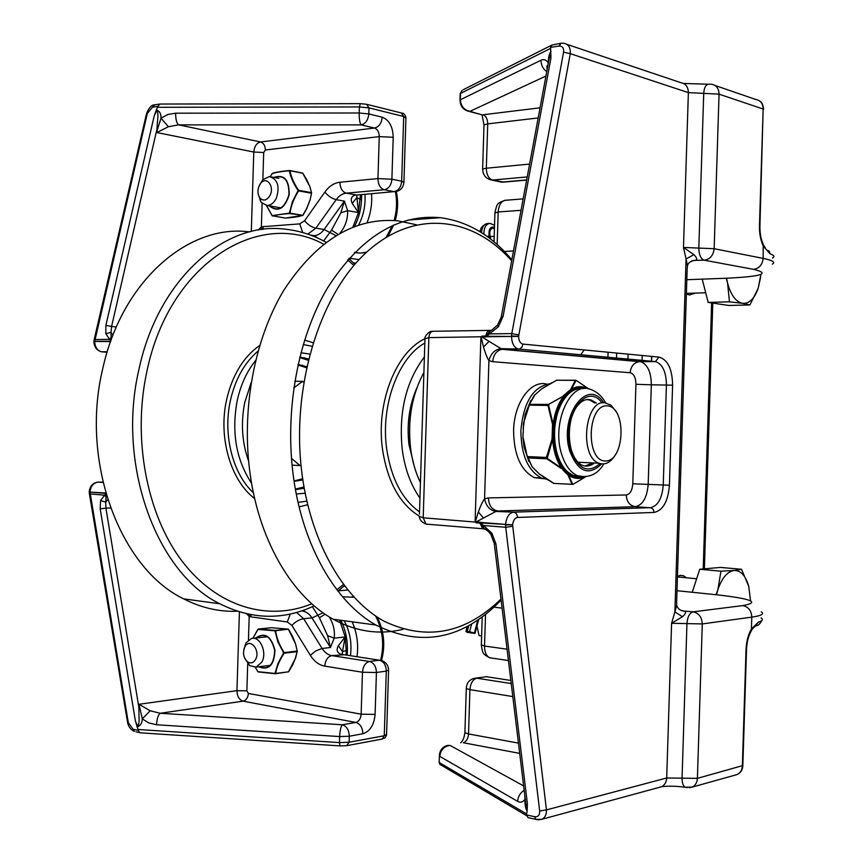 <?xml version="1.0" encoding="UTF-8"?>
<svg xmlns="http://www.w3.org/2000/svg" width="863" height="863" viewBox="0 0 863 863"><rect width="100%" height="100%" fill="white"/><g stroke="black" fill="none" stroke-linecap="round" stroke-linejoin="round"><path stroke-width="1.29" d="M695.416 293.096L689.332 294.995L686.376 293.895M677.455 576.279L680.443 575.362L683.561 575.794L686.603 577.8M523.636 785.913L450.055 745.405C444.014 746.279 440.594 749.936 439.796 756.376L517.66 801.382C517.994 796.527 520.162 792.849 524.165 790.346M517.66 801.382C520.346 802.87 522.784 802.212 524.984 799.429L524.79 795.492M524.984 799.429C524.833 804.866 525.545 808.75 527.142 811.069L527.379 803.68L526.495 809.559L525.254 799.267M491.123 534.801L491.91 533.248L483.431 525.491L505.718 527.271L512.741 526.257L512.654 524.823L505.578 524.887L505.718 527.271L539.666 810.972C539.817 815.157 538.134 817.078 534.639 816.722L526.408 814.931L527.142 811.08M546.764 71.661C542.946 68.9 541.025 65.103 540.993 60.248L460.432 99.72C460.831 106.203 464.014 110.076 469.99 111.327L465.869 110.378M547.735 66.397L548.199 62.719C546.171 59.784 543.776 58.964 540.993 60.248M539.666 810.972L546.452 809.904L512.741 526.257M538.167 819.796L541.759 819.311C545.006 817.725 546.57 814.586 546.452 809.904L666.7 777.984L671.587 623.28L682.46 616.732C685.912 613.604 686.441 611.716 684.046 611.08L680.713 610.26M526.408 814.931L528.08 817.649L530.065 818.092M746.031 649.559L746.517 649.224C746.894 641.975 748.458 635.912 751.22 631.036L751.425 629.008C748.189 634.629 746.387 641.479 746.031 649.559L742.342 766.085C742.072 770.228 740.314 773.054 737.067 774.564L735.373 775.028M755.6 625.804L758.372 622.115L751.425 629.008L751.792 617.131C761.446 615.729 764.596 613.96 761.263 611.791M658.998 357.099L522.924 344.089C520.281 343.431 518.825 340.885 518.587 336.451L570.281 53.657L563.571 52.168L511.813 333.571L511.522 335.944L518.587 336.451L511.511 336.441C511.802 343.14 513.927 347.314 517.865 348.965L656.16 361.813C662.838 364.682 666.247 372.395 666.409 384.963L663.248 485.049C662.126 498.523 657.843 506.074 650.411 507.681L513.636 512.147C516.042 512.633 517.325 514.402 517.466 517.466L654.089 512.428L653.345 509.569L651.252 507.854L635.287 506.689C642.762 505.092 647.067 497.606 648.189 484.219L651.328 384.812L672.601 385.168C672.277 368.943 667.746 359.591 658.998 357.099L655.384 361.586L639.871 361.619L502.913 349.245L519.138 349.116L655.384 361.586L638.998 361.662C633.744 362.784 630.788 366.473 630.152 372.74C633.852 373.711 635.783 377.563 635.934 384.283L632.795 483.776C632.223 490.475 630.055 494.208 626.29 494.963L488.447 497.919C488.792 505.459 491.91 509.817 497.822 511.004L635.287 506.689C629.634 505.632 626.635 501.727 626.29 494.963M691.846 260.939L695.136 260.356C697.574 259.882 697.164 257.983 693.917 254.639L683.474 247.433L688.372 92.611L570.281 53.657C570.648 47.508 568.415 44.035 563.582 43.236M560.842 43.269L551.942 45.049L550.583 47.336L558.922 46.084C562.439 45.966 563.992 47.994 563.571 52.168M548.663 61.413L550.216 53.021C550.864 52.751 551.069 54.628 550.842 58.652L550.583 47.336M687.412 266.214C687.887 263.129 690.292 261.176 694.607 260.356L704.23 260.195L753.464 269.332C759.149 268.469 762.385 264.822 763.162 258.393L763.194 244.197C760.929 239.321 759.839 233.258 759.925 226.02L759.462 225.664C759.3 233.754 760.659 240.701 763.539 246.505L770.044 253.787L769.289 251.262L766.29 249.698L763.787 245.383M479.979 522.191L476.203 521.888L495.891 511.457L513.636 512.147C509.148 512.967 506.462 517.045 505.589 524.402L480.691 522.439L480.497 523.571L480.691 522.439L479.979 522.191L483.302 527.627L483.431 525.491L480.669 522.924L512.654 524.823C513.183 520.421 514.779 517.962 517.466 517.466M485.804 336.969L486.527 336.764L486.408 335.621L485.804 336.969L482.018 337.012L501.015 348.674C494.92 349.439 490.896 353.409 488.922 360.594L492.73 361.694L630.152 372.74M492.741 329.439L489.461 331.748L486.408 335.621L486.527 336.764L511.511 336.441L486.549 336.279L489.45 333.895L511.813 333.571L518.76 335.027M551.079 51.251C549.343 53.463 548.383 57.282 548.199 62.719M488.447 497.919L484.575 498.792C482.611 501.457 480.529 505.858 478.339 512.007L475.254 521.942L476.203 521.888L476.193 522.838L479.968 523.129L482.741 528.739L485.642 529.321M490.313 330.378C487.951 330.443 486.462 332.32 485.847 336.02L482.072 336.074L480.918 336.958L475.103 521.878L476.193 522.838M427.368 524.391L426.02 524.111L423.194 517.8L475.135 522.061M772.277 264.164C775.74 262.276 772.709 260.346 763.162 258.393L714.154 248.717C713.356 255.437 710.044 259.267 704.23 260.195C700.778 258.878 698.976 254.844 698.825 248.08L683.474 247.433L686.053 258.954C687.261 264.046 687.638 267.077 687.196 268.048L676.603 602.924C676.98 603.938 676.409 606.937 674.888 611.943L671.587 623.28L686.948 623.604C687.52 616.862 689.58 612.935 693.108 611.835C698.857 613.14 701.91 617.164 702.288 623.927L751.792 617.131C751.425 610.67 748.437 606.829 742.816 605.589L693.108 611.835L684.046 611.08C680.583 610.853 678.178 609.095 676.829 605.804M483.302 527.627L488.361 531.5M482.072 336.074L482.018 337.012L481.079 336.904L483.528 347.012C485.33 353.28 487.12 357.811 488.922 360.594L484.575 498.792C486.085 506.085 489.86 510.303 495.891 511.457M480.961 336.775L428.857 337.616C429.256 333.55 430.777 331.435 433.431 331.284L489.688 330.389M527.379 803.68L495.934 543.906L494.24 543.474L494.165 542.762M548.609 61.715C549.828 51.51 549.947 54.272 550.216 53.021L501.306 316.678L503.097 316.311L550.842 58.652M501.198 317.239L497.541 325.081M489.461 331.748L489.45 333.895L498.415 326.699L497.39 325.265M424.887 341.079L424.963 338.792L428.857 337.616L423.194 517.8L419.386 516.376C419.418 519.677 421.619 522.255 425.998 524.1L482.741 528.739L483.884 528.178C486.333 529.397 488.674 531.489 490.864 534.424L494.251 543.474L526.495 809.559C526.247 808.264 525.901 811.479 525.287 799.613M419.191 516.052C399.752 504.014 387.519 481.748 382.503 449.235C375.847 402.762 396.139 351.748 424.963 338.76L419.45 514.068M693.917 254.639L686.053 258.954L674.888 611.943L682.46 616.732M694.607 260.356L692.676 260.648M361.112 124.898C359.785 123.172 359.148 119.202 359.202 112.988L175.631 113.182C175.642 119.288 176.624 123.182 178.565 124.865L361.112 124.898L374.51 128.037C378.986 126.893 381.554 123.28 382.19 117.185L368.803 113.938C368.167 120.076 365.599 123.733 361.112 124.898M168.404 126.742L178.565 124.865L260.55 141.964C256.602 142.999 254.348 146.365 253.787 152.039L156.829 132.535L168.404 126.742L161.014 118.166L156.635 132.039L157.961 116.386C157.907 109.806 156.635 109.73 154.143 116.16L105.901 325.34L111.564 326.505L156.527 131.014M262.848 179.655L263.7 152.492L265.394 149.979C265.221 145.696 263.614 143.021 260.55 141.964L374.51 128.037C377.519 129.191 379.105 132.061 379.267 136.613L377.951 178.587L339.925 182.233C334.132 182.924 329.105 186.214 324.844 192.093L304.596 220.745L299.72 223.895L262.999 226.656L261.37 226.926L261.791 229.536M262.104 203.517L261.37 226.926L258.166 230.076M175.631 113.182L167.853 114.477L161.014 118.166C161.122 113.733 159.569 110.96 156.354 109.849L154.143 116.16M93.894 341.597L94.693 341.414L147.325 113.42L152.481 107.195L157.951 106.376L156.354 109.849M249.59 614.456L249.191 616.462L250.799 616.829L287.26 621.975L291.931 625.427L310.335 655.33C314.218 661.468 319.03 665.071 324.768 666.139L362.46 672.245C363.064 666.204 365.383 662.622 369.44 661.49L331.77 655.632C327.703 656.721 325.362 660.217 324.768 666.139M246.678 613.841L249.191 616.462L248.458 639.99M239.418 611.91L236.947 690.67C237.152 696.365 239.191 699.861 243.064 701.155L160.205 713.27C158.166 714.844 156.947 718.674 156.548 724.758L339.655 736.571C339.99 730.357 340.874 726.43 342.298 724.78C346.699 726.236 349.04 730.044 349.299 736.215L362.848 733.766C362.589 727.649 360.27 723.884 355.869 722.45L342.298 724.78L160.205 713.27L150.184 710.767L142.276 718.868L148.868 722.978L156.548 724.758M150.184 710.767L138.997 704.284L142.276 718.868C142.104 723.291 140.378 725.956 137.109 726.873L138.49 730.432L133.085 729.257L128.328 722.719L90 492.126L89.213 491.888M325.114 614.229L319.418 617.725L327.595 635.61L330.432 647.498L334.229 638.167C335.017 630.529 333.312 623.41 329.116 616.818M338.393 645.653L342.46 651.565L345.189 636.937L338.393 645.653C336.16 649.85 336.948 652.698 340.756 654.197L379.332 660.195L369.44 661.49C373.83 662.773 376.16 666.441 376.419 672.493L362.46 672.245L361.144 714.186C360.712 718.717 358.943 721.479 355.869 722.45L243.064 701.155C246.182 700.281 247.961 697.714 248.393 693.442L246.861 690.832L247.713 663.83M147.325 113.42L146.386 114.207M157.951 106.376L159.817 104.045L360.173 103.646M127.465 721.813L128.328 722.719M140.561 732.849L139.482 732.568L138.49 730.432M354.456 226.538C358.792 218.274 361.144 209.288 361.511 199.601L356.689 197.8L352.255 203.463L358.49 212.557L356.667 195.081M154.531 104.844C151.608 104.757 148.932 107.713 146.505 113.733L94.175 339.655L109.482 339.31L111.111 337.541L111.014 332.406L105.782 333.657L110.788 341.025M105.922 493.679L104.628 495.189L89.418 493.863L127.562 722.385C128.317 726.527 130.583 729.548 134.391 731.446L133.085 729.257M138.77 704.769L139.126 720.443C138.663 727.002 137.39 727.013 135.308 720.443L137.109 726.873M111.079 340.205L111.111 337.541M106.149 497.056L104.628 495.189L100.583 500.583L105.728 502.158L106.225 494.704M138.598 705.783L105.912 508.08L100.184 508.879L135.308 720.443M112.977 335.146L111.014 332.406L111.564 326.505L116.376 326.904M110.55 507.973L105.912 508.08L105.728 502.158L107.724 499.655M339.936 233.269C345.34 226.635 347.908 219.105 347.627 210.669L340.842 212.816L331.554 230.141L338.005 234.358M339.925 182.233C340.151 188.177 342.266 191.823 346.268 193.15L384.24 189.741L394.024 191.64L357.174 195.016M355.146 195.114C351.252 196.365 350.292 199.148 352.255 203.463M343.258 654.629L340.756 654.197M342.266 654.478L342.46 651.565L346.192 650.573L345.189 636.937L334.229 638.167L327.595 635.61M360.486 194.725L358.49 212.557L347.627 210.669L344.423 201.133L340.842 212.816M312.352 606.689L319.418 617.725M331.554 230.141L323.636 240.971M424.391 356.958C405.977 381.403 398.587 412.201 402.212 449.353C404.844 468.825 410.766 485.071 419.957 498.08M500.982 599.03C465.394 633.755 426.484 641.177 384.24 621.306C344.65 599.666 311.953 544.736 302.384 476.721C290.162 390.723 318.533 295.944 366.344 252.438C414.208 208.576 472.881 216.505 511.662 260.874M420.443 482.622C415.513 472.439 412.234 460.971 410.572 448.21C407.509 419.882 411.942 394.628 423.906 372.449M511.856 259.817C491.5 235.405 467.681 221.359 440.389 217.692C397.757 213.862 360.098 237.314 327.422 288.069C297.724 338.253 284.294 411.543 293.593 477.94C302.989 546.646 336.02 602.698 375.912 625.039C421.597 647.638 463.334 639.321 501.112 600.087L501.069 600.13M403.15 629.246C379.655 635.114 356.333 631.781 333.194 619.224C293.021 597.218 259.795 542.342 250.302 475.233C240.906 410.378 254.315 338.857 284.11 289.806C316.894 240.162 354.779 217.163 397.767 220.809L416.387 224.747M414.348 466.656L408.965 444.585C406.624 424.089 409.289 405.135 416.937 387.714M414.121 465.837L409.019 444.564C406.721 424.434 409.267 405.761 416.646 388.523M607.164 405.826C626.765 406.667 625.039 461.317 605.416 461.015C585.362 461.284 587.153 404.391 607.164 405.826M616.538 412.158L611.069 405.243L604.715 402.708C584.629 399.806 579.138 456.959 598.987 463.204C605.049 465.276 610.432 462.644 615.125 455.308M255.61 360.475C246.764 371.5 240.604 385.017 237.131 401.004C231.403 432.59 236.225 460.022 251.586 483.291M299.127 506.883L307.692 504.758M312.989 342.73L304.585 340.044M311.791 603.798C268.512 621.673 217.282 607.476 181.931 560.961C146.688 514.499 132.061 438.08 147.088 370.507C169.558 263.053 259.191 208.706 323.56 244.164M347.616 259.892L353.884 265.47M343.452 584.531L336.829 589.688M296.289 493.992L305.157 493.215M309.709 354.078L300.907 352.73M299.795 357.055L308.458 358.932M304.229 488.296L295.459 489.601M248.598 461.047C241.996 442.449 240.712 422.935 244.747 402.525L251.165 382.482M303.215 344.51L311.91 346.268M306.85 501.155L298.059 502.342M295.373 489.127L303.992 486.959M308.134 360.249L299.688 357.53M237.239 611.231C219.029 611.953 201.176 607.832 183.7 598.868C120.378 568.674 80 462.341 102.729 368.771C121.737 281.165 188.08 224.466 248.08 231.737L249.655 231.888M326.041 242.266C312.87 234.93 298.965 230.54 284.337 229.094C224.531 221.554 158.156 279.342 139.072 368.9C116.246 464.553 156.624 573.183 219.828 603.787C251.823 619.71 283.269 620.411 314.154 605.858M337.918 591.101L344.369 585.761M354.887 264.305L348.792 258.544M294.035 480.982L302.665 478.728M294.089 481.349L302.848 479.936M306.408 367.767L297.951 364.93M307.228 366.797L298.037 364.553M294.812 381.252L302.665 381.327L293.787 387.908M303.657 382.223L302.665 381.327M291.478 458.382L300.022 465.567L292.072 465.125M300.022 465.567L300.96 464.823M546.732 384.111C530.918 379.709 514.068 402.6 513.593 430.486C513.873 454.812 520.799 470.529 534.348 477.627L543.636 478.728M549.796 383.765C533.107 386.656 523.463 402.309 520.874 430.723C521.155 455.135 528.048 470.907 541.565 478.026L546.797 479.289M585.233 388.479C579.86 386.764 574.596 387.875 569.429 391.824L566.808 394.186L567.649 394.833L567.282 393.733M585.092 465.988L592.978 462.924M594.812 402.999L589.882 400.076L587.153 399.526M587.779 388.684C582.417 385.88 576.98 386.009 571.457 389.094L569.429 391.824L570.227 392.503C574.478 389.224 578.846 387.929 583.356 388.62M575.999 380.518L575.351 380.378L575.999 380.518L571.457 389.094L568.35 391.403L570.227 392.503M529.213 404.402L534.24 395.448L529.213 404.402L548.555 404.402L548.048 405.718L552.525 424.369L553.107 424.305C554.682 412.687 558.242 403.258 563.766 396.02L548.555 404.402L566.808 394.186C559.246 402.363 554.855 414.046 553.615 429.235L554.682 429.31C555.901 414.369 560.216 402.881 567.649 394.833M580.529 476.624L573.248 475.502L567.725 471.975L566.883 472.6C571.759 476.808 576.905 478.231 582.342 476.883M528.965 405.06L523.42 423.442L528.965 405.092L548.674 405.459L553.107 424.305L553.453 434.337L554.521 434.326L554.682 429.31M567.725 471.975L566.635 472.363L568.739 475.448C574.014 478.814 579.397 479.289 584.898 476.851M567.466 471.748L565.297 469.504L564.413 470.087L566.635 472.363L565.772 472.956L568.739 475.448L572.73 484.229L572.072 484.326L572.73 484.229M552.525 424.369L552.05 439.127L552.633 439.224L553.453 434.337C553.733 449.569 557.39 461.489 564.413 470.087L547.239 458.415L552.633 439.224C553.485 450.918 556.43 460.529 561.489 468.07L563.809 470.95L565.535 469.774M552.406 433.776L554.521 433.809M552.536 429.72L554.65 429.828M568.35 391.403L566.257 393.28L567.908 394.564L569.958 392.719M534.24 395.448L536.732 393.248M534.984 394.855L534.305 395.394M537.164 392.87L538.846 391.392M539.278 391.004L541.047 389.483M542.223 388.566L556.646 380.227L542.007 388.609L534.24 395.437M551.813 382.73L542.126 388.577M557.045 380.065L556.441 380.335M523.226 432.795L523.42 423.442L529.709 404.024L534.553 395.33M570.918 388.922L575.351 380.378L556.646 380.227L575.545 380.227M528.836 461.425L524.111 447.153L522.946 438.156L527.347 456.797L522.956 438.145L523.075 432.784M530.81 400.443L525.146 414.467L523.205 428.792M527.325 456.851L523.237 438.08M527.541 457.519L532.126 466.807L527.595 456.603L546.419 457.444L546.84 458.782L547.239 458.415M538.436 473.097L532.126 466.818L528.016 457.929L546.84 458.782L561.015 468.296M553.205 483.14L539.429 474.046L548.339 480.216M539.418 474.046L534.348 469.062M532.061 466.775L532.687 467.336M554.046 483.442L539.526 474.057M553.69 483.409L572.072 484.326L568.178 475.578M548.674 405.459L548.933 404.801M576.441 380.551L588.555 388.835M552.05 439.127L546.419 457.444L547.034 457.735M585.675 476.775L573.172 484.219M255.577 659.461C253.377 663.011 250.68 663.798 247.498 661.824C243.28 657.584 242.449 652.493 245.016 646.57C250.022 637.433 260.788 650.454 255.577 659.461M244.671 658.167L249.687 665.686L256.117 667.11L261.802 662.158C267.454 652.611 260.011 635.761 251.435 638.491L245.977 642.881L243.819 649.645M252.891 638.307L257.864 629.407L274.952 630.81L277.951 641.975L283.625 652.946L277.972 663.42L274.973 673.464L257.875 671.662L255.265 667.272M263.959 666.128L265.48 665.934M295.61 657.908L288.501 671.792L292.46 665.179M288.598 629.364L292.503 636.225L288.469 629.407L295.599 644.014M297.206 651.565L295.426 658.038L297.25 651.328M297.26 651.306L295.621 644.078L297.217 651.166M275.383 673.733L288.501 671.792L275.61 673.485C276.689 666.98 279.536 660.217 284.154 653.215L297.034 651.684L297.034 651.08L284.154 652.611L284.154 653.215L284.154 652.611C279.526 645.481 276.667 638.199 275.577 630.756L288.382 629.159M257.918 629.3L271.252 627.725L288.102 629.084L275.211 630.422L258.145 629.095M274.952 630.81L275.577 630.756L274.952 630.81M270.097 195.243C266.915 200.529 263.506 201.435 259.882 197.972C256.969 192.956 257.357 187.929 261.036 182.902C266.872 176.074 274.617 186.537 270.097 195.243M258.08 193.603L260.993 202.32L267.109 205.513C270.885 205.308 273.959 202.891 276.322 198.263C280.022 186.322 277.692 179.094 269.332 176.581L262.73 179.784L259.439 185.167M270.313 176.656L272.115 173.679C276.063 172.33 281.802 171.359 289.342 170.777C290.54 176.98 293.452 183.571 298.102 190.561L292.428 201.651L289.385 213.118L272.147 215.631L266.484 205.491M274.207 206.71L276.43 207.088M306.872 208.371L309.752 200.561L306.689 208.415L302.794 215.308L306.818 208.447M306.699 179.677L302.751 173.236L309.914 186.71M309.946 200.464L311.597 193.021M298.177 216.624L302.891 215.362L285.524 218.08M292.179 217.465L285.383 218.091L272.223 215.772M272.33 215.879L272.579 216.009C276.494 214.909 282.169 214.078 289.644 213.539L302.794 215.308L290.011 213.183C291.133 205.48 294.003 198.059 298.63 190.906L311.392 193.226L311.392 192.632L298.63 190.313L298.63 190.906L298.63 190.313C293.981 183.431 291.101 176.915 289.979 170.755L302.719 173.183M289.526 170.518C280.745 171.381 275.038 172.341 272.406 173.409L272.589 173.387C276.44 172.115 282.072 171.165 289.493 170.529M289.342 170.777L289.979 170.755L289.342 170.777M716.074 594.715L717.876 589.763L720.939 571.198L734.089 570.486C727.326 571.543 721.921 577.973 717.876 589.763L716.517 594.758L717.617 594.866M741.533 569.3L748.75 586.409C745.654 575.664 740.767 570.357 734.089 570.486L741.533 569.3L720.529 567.412L699.731 569.246L720.939 571.198M750.551 600.821L748.75 586.409M692.255 592.277L699.731 569.246M478.728 619.418L475.028 633.42L467.228 632.374L465.934 631.414L467.25 631.392L468.792 625.546M471.651 623.927L469.591 631.705L467.25 631.392M475.028 633.42L474.359 633.075L477.8 620.044M469.591 631.705L474.359 633.075M476.98 626.02L479.03 635.567L481.619 635.923M726.57 278.231L727.585 283.129L726.15 278.253M760.594 277.293L758.189 288.296L760.853 274.714M742.547 303.323L729.462 301.834L727.585 283.129C730.875 295.135 735.869 301.877 742.547 303.323C749.203 303.852 754.424 298.835 758.189 288.296L749.904 304.941L742.547 303.323M749.904 304.941L728.825 305.47L708.178 302.406L729.462 301.834M708.178 302.406L702.212 279.137M490.81 239.234L489.904 235.157C489.418 231.047 490.432 228.738 492.946 228.231L494.423 228.889M608.091 352.233L607.93 357.293M439.936 754.866L439.375 756.074C439.547 750.724 442.072 747.229 446.958 745.6L448.426 745.308M519.688 753.377L463.345 742.741C466.365 741.662 468.091 738.728 468.533 733.938L464.898 732.709L464.93 731.921M518.447 743.108L468.533 733.938L469.925 689.634L466.29 688.566L466.29 687.908M526.441 813.863L439.591 762.73L439.86 764.37L439.181 762.428L439.375 756.074L439.202 761.522M511.23 683.561L476.775 678.199C472.816 679.44 470.529 683.248 469.925 689.634L512.805 696.57M488.782 677.067L486.452 676.711L474.057 678.372C469.116 679.85 466.527 683.237 466.29 688.566L464.898 732.709C464.186 737.8 462.784 741.166 460.68 742.816M510.853 680.465L486.452 676.711L475.675 678.124M529.612 164.078L486.333 168.22C486.527 174.639 488.566 178.576 492.449 180.043L527.228 176.926M479.601 114.186L469.99 111.327L545.945 76.052M483.992 125.631L484.014 124.865L487.724 123.884C487.584 119.062 486.042 116.03 483.097 114.768L540.055 107.81M482.622 169.709L482.633 169.04L486.333 168.22L487.724 123.884L538.178 117.951M460.583 94.833L459.99 100.874M488.738 179.224L503.733 182.093M526.678 179.936L501.36 182.136L491.791 180.076C485.955 178.857 482.892 175.178 482.633 169.04L484.014 124.865L481.996 114.811L468.889 111.359C463.14 109.914 460.173 106.127 460.001 99.989L460.195 93.636L462.147 90.27L460.626 93.366L550.551 48.414M498.965 181.618L502.622 182.201L526.646 180.076M711.63 302.913L703.216 568.944M534.639 816.722L535.847 819.354L537.228 819.688M746.517 649.429L742.838 765.557L697.401 778.361C697.121 782.665 695.319 785.6 692.007 787.153L689.3 787.725M761.069 617.93C763.453 619.483 762.547 620.875 758.372 622.115M654.089 512.428C662.978 510.465 668.091 501.392 669.429 485.222L632.795 483.776M669.429 485.222L672.601 385.168M522.924 344.089L522.061 347.066L519.558 349.03L501.015 348.674M561.198 43.215L558.922 46.084M463.355 89.655L551.942 45.049M714.974 85.437L755.826 99.493C760.53 100.367 762.968 103.549 763.151 109.04L759.936 225.826M566.883 44.347L680.939 82.708C685.707 83.56 688.178 86.861 688.372 92.611L703.723 93.377L698.825 248.08L714.154 248.717L719.052 94.153L763.151 109.04L759.462 225.664M770.044 253.787C774.133 255.254 774.952 256.667 772.471 258.037M687.153 787.671L685.039 787.175C683.011 785.632 682.018 782.633 682.061 778.167L697.401 778.361L702.288 623.927L686.948 623.604L682.061 778.167L666.7 777.984C666.409 782.342 664.607 785.287 661.295 786.819L541.737 819.321L535.847 819.354L528.08 817.649M495.934 543.906L491.91 533.248M635.934 384.283L651.328 384.812C651.166 372.331 647.725 364.671 641.015 361.813L502.007 349.299C496.505 350.583 493.409 354.715 492.73 361.694M502.913 349.245L501.996 349.073L502.913 349.245M498.415 326.699L503.097 316.311M483.528 347.012L488.782 341.608M616.506 358.08L616.667 353.053M584.143 349.947L580.745 354.812M651.608 356.397L651.457 361.284M651.565 361.295L651.716 356.408M628.102 354.143L627.94 359.127M753.464 269.332C770.918 273.56 761.932 276.527 726.527 278.22L686.829 279.709L727.563 278.199M676.991 590.713L716.506 594.758C751.727 598.76 760.497 602.374 742.816 605.589M703.723 93.377L719.052 94.153C718.857 88.436 716.366 85.146 711.565 84.261L708.803 84.121C705.826 84.542 704.132 87.627 703.723 93.377M659.58 787.283L661.295 786.819C667.239 785.88 675.157 785.999 685.039 787.175L692.007 787.153L737.067 774.564C740.648 772.914 742.568 770.023 742.827 765.869M483.248 517.746L478.339 512.007M358.49 212.557L352.902 227.131M340.756 620.249C345.394 629.332 347.606 639.256 347.39 650.044L346.192 650.573L346.052 655.06M265.394 149.979L379.267 136.613L393.215 137.271C392.87 126.645 389.191 119.957 382.19 117.185M157.627 107.292L359.396 106.947L359.202 112.988L368.803 113.938L368.997 107.907L403.701 116.483L401.673 181.187L391.899 179.213C391.252 185.243 388.706 188.749 384.24 189.741C380.259 188.382 378.167 184.66 377.951 178.587L391.899 179.213L393.215 137.271M324.844 192.093C328.102 196.02 331.877 198.533 336.192 199.655C339.051 195.75 342.406 193.582 346.268 193.15L356.743 195.049L394.024 191.64C398.49 190.658 401.036 187.174 401.673 181.187L403.906 182.492C403.183 188.069 400.098 191.144 394.65 191.715L395.621 191.651M304.596 220.745C307.789 224.671 311.554 227.152 315.869 228.177L336.192 199.655L344.423 201.133L324.121 229.493C321.327 233.28 318.08 235.34 314.38 235.675L312.374 235.815M299.72 223.895L302.751 232.557M307.8 234.132L315.869 228.177L324.121 229.493L335.89 235.621M262.999 226.656L263.193 229.353M359.396 106.947L368.997 107.907L366.559 104.272L360.303 103.646L359.396 106.947M344.121 654.758L331.77 655.632C327.951 654.941 324.736 652.568 322.126 648.491L315.901 650.821L310.335 655.33M296.57 612.46L303.636 618.717L311.964 617.908L330.432 647.498L322.126 648.491L303.636 618.717C299.267 619.483 295.362 621.727 291.931 625.427M290.313 614.025L287.26 621.975M251.036 614.726L250.799 616.829M362.848 733.766C370.011 731.425 374.089 724.974 375.103 714.402L361.144 714.186L248.393 693.442M375.103 714.402L376.419 672.493L386.3 671.112C386.031 665.093 383.711 661.457 379.332 660.195L381.834 660.616C386.02 662.266 388.274 665.362 388.609 669.925L386.3 671.112L384.262 735.751L349.105 742.234L349.299 736.215L339.655 736.571L339.472 742.601L138.22 729.494M138.997 704.284L236.947 690.67L246.861 690.832M301.5 610.95L300.421 611.306M305.556 609.515L302.622 611.101C306.289 611.673 309.407 613.938 311.964 617.908L323.075 612.816M346.592 745.697L349.105 742.234L339.472 742.601L339.979 745.902L139.946 732.806M492.298 658.167L489.601 657.779C486.236 655.945 484.553 652.029 484.531 646.042L481.338 644.823M507.056 649.181L484.531 646.042L485.535 614.391M494.92 212.978L498.188 211.974C498.825 204.563 501.425 200.658 505.977 200.238L523.161 198.878M497.164 244.553L498.188 211.974L521.047 210.292M107.088 352.244L101.456 351.791C97.314 350.475 95.049 347.153 94.682 341.802L93.894 341.824L94.11 339.936M152.481 107.195L154.865 104.801L159.526 104.089M403.927 181.931L405.923 118.123L403.701 116.483L401.284 112.934L367.336 104.466M107.195 351.888L101.748 351.78M107.239 351.748L101.456 351.791C96.807 350.464 94.283 347.142 93.894 341.824L93.894 341.845M98.015 482.115L102.902 482.072M97.897 482.126C92.848 482.849 89.957 486.031 89.223 491.662L90.011 491.737C90.863 485.891 93.646 482.676 98.36 482.104L102.988 482.439M110.572 341.597L94.693 341.414L110.723 341.209M89.353 493.517L89.223 491.662M135.923 731.792L139.482 732.568M340.216 745.912L347.099 745.6L382.277 739.041L384.262 735.751L386.592 734.24L388.587 670.486M381.791 739.138L385.157 737.8L386.602 734.92M105.836 493.377L90 492.126L105.718 492.967M105.901 325.34L105.782 333.657M100.583 500.583L100.184 508.879M263.7 152.492L253.787 152.039L251.306 231.478M350.464 260.054L349.008 258.307M353.334 262.773L355.912 263.139M344.801 586.322L343.603 586.419M339.58 620.087L345.189 636.937M338.016 590.831L339.742 589.656M357.897 194.952L356.365 195.167M317.649 238.037L314.38 235.675L310.41 235.06M493.96 607.164L502.083 608.135M513.496 250.95L504.337 251.446M419.526 511.878C402.104 499.537 391.144 478.469 386.646 448.674C380.507 405.34 398.339 357.541 424.823 343.053M259.698 345.416C243.301 357.012 232.244 375.243 226.527 400.098C218.123 437.735 230.799 480.723 254.693 498.598M253.42 492.805C232.837 473.949 222.783 434.984 230.324 400.853C235.178 379.299 244.423 362.719 258.048 351.101M586.7 399.58L591.382 400.098L596.311 403.032M594.478 462.989C590.465 466.096 586.344 466.84 582.115 465.222C577.412 463.021 573.776 457.768 571.198 449.472C568.739 439.515 568.739 429.321 571.209 418.857C572.967 413.107 575.028 408.771 577.39 405.837C581.942 400.335 586.613 398.426 591.382 400.098L589.882 400.076M602.04 402.924C586.02 380.443 560.227 418.857 571.004 450.788C578.426 469.537 588.113 473.798 600.055 463.571M601.662 463.895C588.857 476.225 578.307 472.169 570.012 451.727C558.329 417.045 587.207 376.538 603.658 402.708M565.297 469.504C558.383 461.036 554.801 449.31 554.521 434.326M566.257 393.28L563.302 395.772M605.578 402.794C601.597 395.718 596.376 391.198 589.914 389.202C570.195 380.982 551.252 423.647 561.748 454.564C565.297 465.567 570.572 472.622 577.574 475.74L585.211 476.808M523.356 428.792L523.69 423.528M534.747 469.472L532.298 466.861M563.809 470.95L565.772 472.956M375.588 615.988C382.827 630.119 384.488 644.963 380.551 660.519M356.991 656.743C358.63 644.488 357.023 632.849 352.147 621.802M344.208 620.724C349.957 631.414 352.039 643.086 350.454 655.74M342.6 596.84L353.959 597.207M258.587 666.797C268.781 670.724 274.229 665.233 274.941 650.324C271.241 635.966 264.822 631.867 255.685 638.037M256.02 638.005C264.952 632.352 271.165 636.473 274.671 650.357C274.056 664.747 268.814 670.217 258.932 666.754M258.199 671.91L275.168 673.744M271.306 627.725L258.328 629.041M258.361 671.964L275.351 673.744L288.63 671.792M395.394 191.683C397.25 201.155 396.818 210.755 394.1 220.486M392.395 225.534L386.214 237.249M366.613 252.19L360.259 253.129L354.445 252.514M367.012 222.73C370.745 213.42 372.255 203.765 371.532 193.744M364.952 194.326C365.642 205.318 363.528 215.567 358.598 225.081M269.18 205.869C277.951 212.654 284.617 208.965 289.202 194.811C289.375 179.838 284.24 174.035 273.798 177.422M274.132 177.476C284.24 174.542 289.17 180.302 288.932 194.758C284.574 208.458 278.102 212.179 269.515 205.923M298.274 216.591L292.104 217.498M266.451 205.491L272.115 215.707L285.254 218.059M289.817 170.561L302.751 173.236M481.478 232.622C482.039 226.861 484.121 223.841 487.735 223.549L489.105 223.452M494.531 225.308L490.087 223.388C485.998 223.884 483.916 227.487 483.852 234.175M489.709 238.382L489.084 235.847L487.293 236.581M489.084 235.847C488.512 229.04 490.303 226.192 494.477 227.293M494.186 236.333L490.216 236.581M683.561 575.794L679.861 575.438M547.11 69.774L546.862 66.009L547.735 66.224L547.919 65.394M712.795 303.086L704.381 568.836M526.581 815.643L439.86 764.37M751.5 630.562C751.759 629.472 753.27 627.833 756.01 625.653M761.727 620.648C759.742 624.305 757.833 625.977 756.02 625.653M563.561 43.236L561.187 43.215M763.626 109.277C762.914 104.596 761.813 102.017 760.314 101.532M491.058 330.335L491.824 330M491.888 329.968L497.39 325.275M488.62 677.045L485.955 676.646M424.963 338.792C424.003 337.023 429.343 330.421 432.557 331.338M676.84 605.804L676.657 605.039M642.072 360.421L642.223 355.502M691.91 260.906L694.564 260.356M683.625 83.463L708.07 84.207M361.673 194.617L361.521 199.353M347.379 650.281L347.228 655.244M482.212 616.926L481.327 645.222C482.816 654.025 482.805 653.906 489.601 657.779L508.426 660.508M494.014 241.823L494.931 212.578C497.347 203.193 496.452 203.614 504.92 200.302M402.158 113.172C403.776 113.215 405.038 114.617 405.923 117.39M359.127 259.612L349.116 258.188M511.274 259.127L511.986 259.094M338.285 590.81L347.735 590.044M440.389 217.692L407.951 220.065M375.912 625.039L333.194 619.224M420.001 496.689L418.933 496.613M577.973 462.223L598.987 463.204M301.122 357.821L304.65 357.821M183.7 598.868L219.828 603.787M299.547 365.265L302.525 365.265M541.565 478.026L534.348 477.627M603.863 463.906C597.595 474.391 588.836 478.329 577.574 475.74L573.248 475.502L580.486 476.624M588.037 388.426L576.43 380.486M585.718 476.764L573.108 484.337L553.69 483.42M377.153 617.045C384.154 631.08 385.567 645.707 381.392 660.918M352.233 596.808L353.916 597.164M247.498 661.824L249.687 665.686M245.016 646.57L245.977 642.881M267.638 636.754L253.226 638.307M270.54 665.297L256.117 667.11M295.578 657.973L292.579 665.039M292.546 636.322L295.578 643.96M288.641 671.759L292.535 665.146M297.228 651.533L295.631 657.822M297.239 651.187L295.621 644.078M258.253 629.051L252.859 638.307M396.279 191.543C398.339 201.068 397.983 210.745 395.232 220.572M393.787 224.93L388.091 236.128M366.365 252.417L360.259 253.129L354.661 252.298M259.882 197.972L260.993 202.32M261.036 182.902L262.73 179.784M278.803 178.361L271.737 177.034M281.155 207.886L267.109 205.513M306.84 179.86L309.86 186.635M302.924 215.383L306.85 208.447M311.565 192.773L309.936 186.829M302.881 173.301L306.775 179.709M302.438 172.999L289.763 170.54M270.292 176.656L272.093 173.657M696.646 578.771L677.433 576.915M467.271 626.376L465.934 631.414M705.707 292.773L686.398 293.377M480.292 231.877C480.162 228.307 482.374 225.545 486.926 223.582"/></g></svg>
